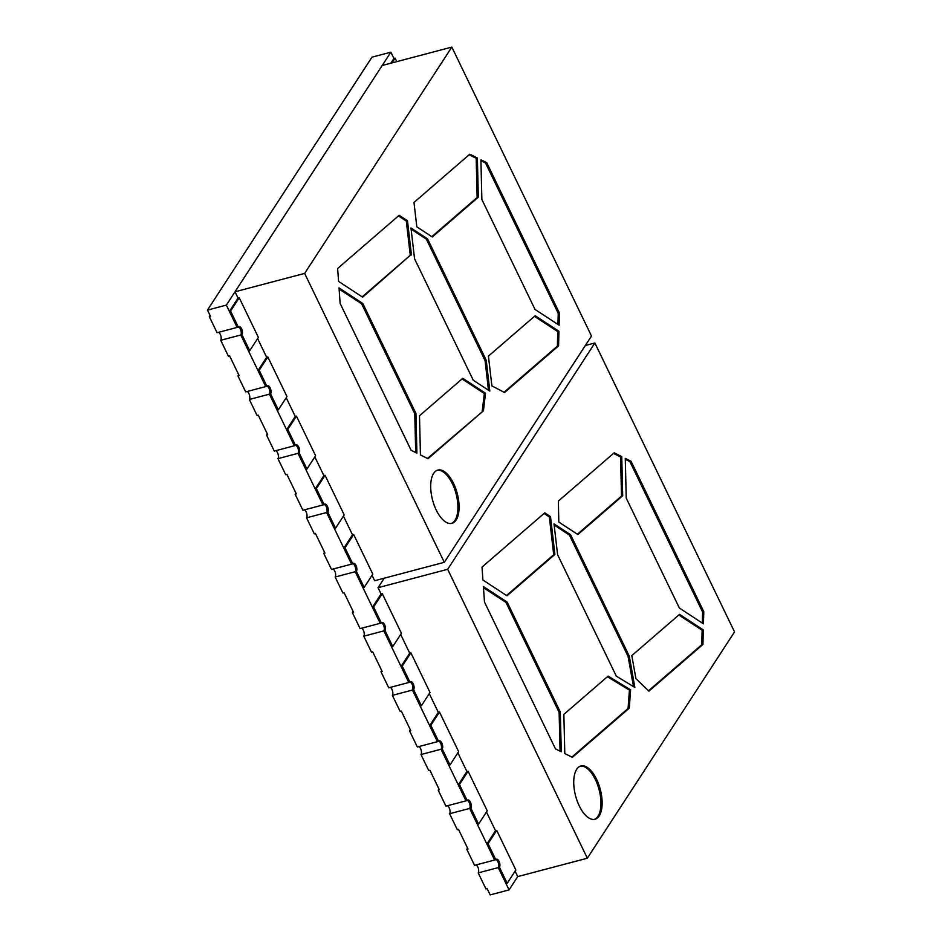 <?xml version="1.0" encoding="UTF-8"?>
<svg xmlns="http://www.w3.org/2000/svg" width="942" height="942" viewBox="0 0 942 942"><rect width="100%" height="100%" fill="white"/><g stroke="black" fill="none" stroke-linecap="round" stroke-linejoin="round"><path stroke-width="1.41" d="M241.976 334.681L240.799 334.987A4.474 2.072 75.2 0 0 240.375 329.041A4.474 2.072 75.2 0 0 238.467 326.909A4.474 2.072 75.2 0 1 240.916 330.454A4.474 2.072 75.2 0 1 240.799 334.987L248.535 351.001L249.724 350.695L241.976 334.681A4.474 2.072 75.2 0 0 241.552 328.723A4.474 2.072 75.2 0 0 238.997 326.556A4.474 2.072 75.2 0 0 238.314 327.11L217.072 332.714L209.324 316.7L210.513 316.382L207.464 310.095L371.972 57.168L390.859 52.187L393.897 58.475L395.075 58.157L396.759 61.642M235.005 291.796L304.631 273.404L451.83 47.1L382.193 65.493L235.005 291.796L238.043 298.084L239.233 297.778L258.379 337.377L249.724 350.695M238.043 298.084L229.389 311.402L237.137 327.416L226.351 305.102L390.859 52.187M239.233 297.778L230.566 311.084L229.389 311.402M230.566 311.084L238.314 327.11M270.578 393.85L269.4 394.168A4.474 2.072 75.2 0 0 268.976 388.222A4.474 2.072 75.2 0 0 267.069 386.09A4.474 2.072 75.2 0 1 269.518 389.635A4.474 2.072 75.2 0 1 269.4 394.168L277.148 410.182L278.326 409.876L270.578 393.85A4.474 2.072 75.2 0 0 270.166 387.904A4.474 2.072 75.2 0 0 267.61 385.737A4.474 2.072 75.2 0 0 266.927 386.279L245.685 391.896L237.937 375.882L239.115 375.564L229.66 355.994L228.47 356.312L220.734 340.286L240.799 334.987L265.738 386.597L258.002 370.583L266.657 357.265L267.834 356.959L286.98 396.558L278.326 409.876M267.834 356.959L259.18 370.265L258.002 370.583M259.18 370.265L266.927 386.279M299.191 453.031L298.013 453.349A4.474 2.072 75.2 0 0 297.59 447.403A4.474 2.072 75.2 0 0 295.682 445.272A4.474 2.072 75.2 0 1 298.131 448.816A4.474 2.072 75.2 0 1 298.013 453.349L305.75 469.363L306.939 469.057L299.191 453.031A4.474 2.072 75.2 0 0 298.767 447.085A4.474 2.072 75.2 0 0 296.224 444.918A4.474 2.072 75.2 0 0 295.529 445.46L274.287 451.077L266.551 435.051L267.728 434.745L258.261 415.175L257.084 415.481L249.336 399.467L269.4 394.168L294.351 445.778L286.603 429.752L295.27 416.446L296.447 416.128L315.594 455.74L306.939 469.057M296.447 416.128L287.793 429.446L286.603 429.752M287.793 429.446L295.529 445.46M327.804 512.212L326.615 512.53A4.474 2.072 75.2 0 0 326.203 506.572A4.474 2.072 75.2 0 0 324.283 504.453A4.474 2.072 75.2 0 1 326.733 507.997A4.474 2.072 75.2 0 1 326.615 512.53L334.363 528.544L335.54 528.238L327.804 512.212A4.474 2.072 75.2 0 0 327.38 506.266A4.474 2.072 75.2 0 0 324.825 504.1A4.474 2.072 75.2 0 0 324.142 504.641L302.9 510.258L295.152 494.232L296.33 493.926L286.874 474.356L285.697 474.662L277.949 458.648L298.013 453.349L322.965 504.959L315.217 488.933L323.871 475.628L325.049 475.31L344.207 514.921L335.54 528.238M325.049 475.31L316.394 488.627L315.217 488.933M316.394 488.627L324.142 504.641M356.406 571.394L355.228 571.712A4.474 2.072 75.2 0 0 354.804 565.753A4.474 2.072 75.2 0 0 352.897 563.622A4.474 2.072 75.2 0 1 355.346 567.178A4.474 2.072 75.2 0 1 355.228 571.712L362.976 587.726L364.154 587.408L356.406 571.394A4.474 2.072 75.2 0 0 355.982 565.447A4.474 2.072 75.2 0 0 353.438 563.281A4.474 2.072 75.2 0 0 352.744 563.822L331.502 569.439L323.765 553.413L324.943 553.107L315.476 533.537L314.298 533.843L306.562 517.829L326.615 512.53L351.566 564.128L343.83 548.114L352.485 534.809L353.662 534.491L372.808 574.102L364.154 587.408M353.662 534.491L345.007 547.808L343.83 548.114M345.007 547.808L352.744 563.822M385.019 630.575L383.841 630.881L391.578 646.907L392.755 646.589L385.019 630.575A4.474 2.072 -104.8 0 0 384.595 624.628A4.474 2.072 -104.8 0 0 382.04 622.462A4.474 2.072 -104.8 0 0 381.357 623.003L380.179 623.31L372.431 607.296L373.609 606.978L381.357 623.003M383.418 624.935A4.474 2.072 -104.8 0 1 383.841 630.881L408.781 682.491L401.045 666.477L402.222 666.159L409.97 682.185L388.728 687.79L380.98 671.776L382.158 671.458L372.702 651.888L371.513 652.205L363.777 636.18L383.841 630.881A4.474 2.072 -104.8 0 0 383.959 626.359A4.474 2.072 -104.8 0 0 381.51 622.803A4.474 2.072 -104.8 0 1 383.418 624.935M585.3 345.526L594.873 342.994L447.674 569.298L378.048 587.69L381.086 593.978L382.275 593.672L401.422 633.283L392.755 646.589M381.086 593.978L372.431 607.296M382.275 593.672L373.609 606.978M413.62 689.756L412.443 690.062L420.191 706.088L421.368 705.77L413.62 689.756A4.474 2.072 -104.8 0 0 413.208 683.81A4.474 2.072 -104.8 0 0 410.653 681.643A4.474 2.072 -104.8 0 0 409.97 682.185M412.019 684.116A4.474 2.072 -104.8 0 1 412.443 690.062L437.394 741.672L429.646 725.658L430.835 725.34L438.572 741.366L417.33 746.971L409.593 730.957L410.771 730.639L401.304 711.069L400.126 711.387L392.378 695.361L412.443 690.062A4.474 2.072 -104.8 0 0 412.561 685.541A4.474 2.072 -104.8 0 0 410.111 681.984A4.474 2.072 -104.8 0 1 412.019 684.116M400.656 634.449L409.699 653.159L410.877 652.853L430.023 692.464L421.368 705.77M409.699 653.159L401.045 666.477M410.877 652.853L402.222 666.159M442.234 748.937L441.056 749.243L448.792 765.257L449.982 764.951L442.234 748.937A4.474 2.072 -104.8 0 0 441.81 742.979A4.474 2.072 -104.8 0 0 439.266 740.824A4.474 2.072 -104.8 0 0 438.572 741.366M440.632 743.297A4.474 2.072 -104.8 0 1 441.056 749.243L466.007 800.853L458.259 784.839L459.437 784.521L467.185 800.535L445.943 806.152L438.195 790.138L439.372 789.82L429.917 770.25L428.74 770.568L420.992 754.542L441.056 749.243A4.474 2.072 -104.8 0 0 441.174 744.71A4.474 2.072 -104.8 0 0 438.725 741.166A4.474 2.072 -104.8 0 1 440.632 743.297M429.269 693.63L438.313 712.34L439.49 712.034L458.636 751.634L449.982 764.951M438.313 712.34L429.646 725.658M439.49 712.034L430.835 725.34M470.847 808.106L469.658 808.424L477.406 824.438L478.583 824.132L470.847 808.106A4.474 2.072 -104.8 0 0 470.423 802.16A4.474 2.072 -104.8 0 0 467.868 799.993A4.474 2.072 -104.8 0 0 467.185 800.535M469.234 802.478A4.474 2.072 -104.8 0 1 469.658 808.424L494.609 860.034L486.873 844.008L488.05 843.702L495.786 859.716L474.544 865.333L466.808 849.307L467.986 849.001L458.518 829.431L457.341 829.737L449.605 813.723L469.658 808.424A4.474 2.072 -104.8 0 0 469.775 803.891A4.474 2.072 -104.8 0 0 467.326 800.347A4.474 2.072 -104.8 0 1 469.234 802.478M457.871 752.811L466.914 771.522L468.092 771.215L487.25 810.815L478.583 824.132M466.914 771.522L458.259 784.839M468.092 771.215L459.437 784.521M499.448 867.288L498.271 867.606L506.019 883.62L507.196 883.313L499.448 867.288A4.474 2.072 -104.8 0 0 499.024 861.341A4.474 2.072 -104.8 0 0 496.481 859.175A4.474 2.072 -104.8 0 0 495.786 859.716M509.057 889.907L490.17 894.9L487.132 888.612L485.954 888.918L478.206 872.904L498.271 867.606A4.474 2.072 -104.8 0 0 498.389 863.072A4.474 2.072 -104.8 0 0 495.939 859.528A4.474 2.072 -104.8 0 1 497.847 861.659A4.474 2.072 -104.8 0 1 498.271 867.606L509.057 889.907L517.711 876.602L587.337 858.209L447.674 569.298M486.484 811.992L495.527 830.703L496.705 830.385L515.851 869.996L507.196 883.313M495.527 830.703L486.873 844.008M496.705 830.385L488.05 843.702M355.228 571.712L380.179 623.31L360.115 628.608L352.367 612.594L353.556 612.288L344.089 592.706L342.912 593.024L335.164 577.01L355.228 571.712M476.099 864.921A4.474 2.072 -104.8 0 1 478.383 868.583A4.474 2.072 -104.8 0 1 478.206 872.904M467.573 848.141L466.808 849.307M447.497 805.74A4.474 2.072 -104.8 0 1 449.77 809.402A4.474 2.072 -104.8 0 1 449.605 813.723M438.96 788.96L438.195 790.138M418.884 746.559A4.474 2.072 -104.8 0 1 421.168 750.232A4.474 2.072 -104.8 0 1 420.992 754.542M410.347 729.779L409.593 730.957M390.271 687.377A4.474 2.072 -104.8 0 1 392.555 691.051A4.474 2.072 -104.8 0 1 392.378 695.361M381.745 670.598L380.98 671.776M361.669 628.208A4.474 2.072 -104.8 0 1 363.953 631.87A4.474 2.072 -104.8 0 1 363.777 636.18M353.132 611.417L352.367 612.594M207.464 310.095L226.351 305.102M324.531 552.236L323.765 553.413M335.164 577.01A4.474 2.072 75.2 0 0 335.34 572.689A4.474 2.072 75.2 0 0 333.056 569.027M295.918 493.066L295.152 494.232M306.562 517.829A4.474 2.072 75.2 0 0 306.739 513.508A4.474 2.072 75.2 0 0 304.454 509.846M267.304 433.885L266.551 435.051M277.949 458.648A4.474 2.072 75.2 0 0 278.125 454.327A4.474 2.072 75.2 0 0 275.841 450.665M238.703 374.704L237.937 375.882M249.336 399.467A4.474 2.072 75.2 0 0 249.512 395.145A4.474 2.072 75.2 0 0 247.228 391.483M210.09 315.523L209.324 316.7M220.734 340.286A4.474 2.072 75.2 0 0 220.911 335.976A4.474 2.072 75.2 0 0 218.626 332.302M390.812 63.22L393.897 58.475M391.99 62.902L395.075 58.157M596.592 779.293A27.553 12.764 75.2 0 0 580.896 765.976A27.553 12.764 75.2 0 0 579.271 805.916A27.553 12.764 75.2 0 0 594.967 819.246A27.553 12.764 75.2 0 0 596.592 779.293M594.367 819.375A27.553 12.764 75.2 0 0 595.415 779.611A27.553 12.764 75.2 0 0 580.319 766.164M564.8 753.553L572.371 757.344L629.268 708.149L630.61 689.815L608.12 676.109L563.858 714.377L564.8 753.553M635.909 678.64L648.908 691.157L702.932 644.458L703.309 629.915L679.535 614.361L631.811 655.62L635.909 678.64M550.517 516.64L544.735 512.86L482.01 567.096L482.928 580.048L507.008 595.803L554.897 554.402L550.517 516.64L549.339 516.946L553.719 554.708L554.897 554.402M703.462 623.828L679.382 608.061L626.23 498.106L625.276 458.389L631.081 461.297L703.78 611.699L703.462 623.828M577.858 534.538L558.806 522.068L558.347 501.097L614.172 452.819L621.744 456.611L622.686 495.786L577.858 534.538M507.149 602.103L483.387 586.536L484.494 602.044L555.462 748.866L561.267 751.775L560.313 712.058L507.149 602.103L505.972 602.409L559.136 712.376L560.313 712.058M557.593 554.697L616.303 676.132L634.837 687.436L629.291 656.174L570.581 534.726L554.014 523.882L557.593 554.697M594.873 342.994L734.536 631.905L587.337 858.209M515.086 871.173L517.711 876.602M378.048 587.69L384.242 578.176M625.3 459.296L629.892 461.604L631.081 461.297M703.78 611.699L702.602 612.006L629.892 461.604M702.602 612.006L702.308 623.074M613.513 453.396L620.554 456.929L621.744 456.611M620.554 456.929L621.508 496.093L622.686 495.786M621.508 496.093L577.399 534.232M553.719 554.708L506.537 595.497M549.339 516.946L544.029 513.472M559.136 712.376L560.066 751.174M505.972 602.409L483.47 587.678M703.309 629.915L702.131 630.233L678.829 614.973M702.131 630.233L701.743 644.764L702.932 644.458M648.52 690.792L701.743 644.764M630.61 689.815L629.433 690.133L607.413 676.721M629.433 690.133L628.078 708.466L629.268 708.149M571.853 757.085L628.078 708.466M570.581 534.726L569.404 535.032L554.155 525.059M569.404 535.032L628.102 656.48L629.291 656.174M633.46 686.588L628.102 656.48M453.549 483.399A27.553 12.764 75.2 0 0 437.853 470.082A27.553 12.764 75.2 0 0 436.228 510.022A27.553 12.764 75.2 0 0 451.925 523.352A27.553 12.764 75.2 0 0 453.549 483.399M451.324 523.469A27.553 12.764 75.2 0 0 452.372 483.717A27.553 12.764 75.2 0 0 437.276 470.258M469.151 154.759L476.193 158.291L477.135 197.467L431.801 236.666M480.926 160.67L485.53 162.978L558.241 313.38L557.947 324.448M534.467 316.347L557.758 331.596L557.381 346.138L558.571 345.832L504.547 392.531L491.877 385.855L488.427 356.147L535.174 315.723L558.947 331.29L558.571 345.832M504.041 392.261L557.381 346.138M398.431 215.906L406.296 221.052L410.265 255.294L362.175 296.871M339.108 289.053L361.61 303.783L414.763 413.738L415.705 452.549M427.491 458.46L483.423 410.806L428.009 458.719L420.438 454.927L419.496 415.752L462.769 378.331L485.507 393.214L483.423 410.806M462.063 378.943L484.329 393.532L482.233 411.112M411.112 229.165L426.361 239.138L485.059 360.586L486.249 360.268L489.816 391.083L473.261 380.238L414.551 258.791L410.971 227.988L427.538 238.832L486.249 360.268M488.498 390.223L485.059 360.586M416.811 226.845L413.985 202.459L469.811 154.194L477.37 157.985L478.324 197.149L432.272 236.972L416.811 226.845M477.135 197.467L478.324 197.149M476.193 158.291L477.37 157.985M558.241 313.38L559.418 313.062L559.101 325.202L535.021 309.435L481.868 199.48L480.915 159.751L486.708 162.66L485.53 162.978M559.418 313.062L486.708 162.66M557.758 331.596L558.947 331.29M406.296 221.052L407.474 220.734L399.149 215.294L337.636 268.47L338.567 281.411L362.635 297.177L410.265 255.294M407.474 220.734L411.442 254.976M361.61 303.783L362.788 303.465L339.026 287.911L340.133 303.418L411.101 450.241L416.906 453.149L415.952 413.432L414.763 413.738M362.788 303.465L415.952 413.432M484.329 393.532L485.507 393.214M426.361 239.138L427.538 238.832M257.613 338.555L266.657 357.265M286.227 397.736L295.27 416.446M314.828 456.917L323.871 475.628M343.441 516.098L352.485 534.809M372.043 575.279L374.669 580.708L444.306 562.315L304.631 273.404M451.83 47.1L591.494 336.011L444.306 562.315"/></g></svg>
